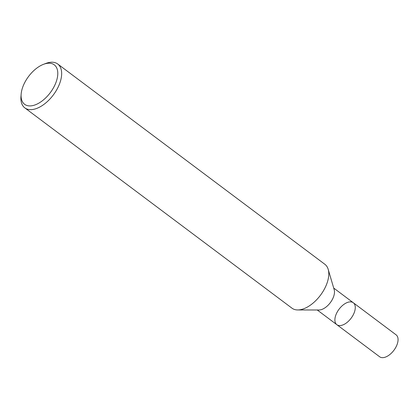 <?xml version="1.0" encoding="UTF-8"?>
<svg xmlns="http://www.w3.org/2000/svg" width="419" height="419" viewBox="0 0 419 419"><rect width="100%" height="100%" fill="white"/><g stroke="black" fill="none" stroke-linecap="round" stroke-linejoin="round"><path stroke-width="0.63" d="M45.765 63.463A27.424 15.058 126.9 0 1 57.717 63.997L324.856 264.284A27.424 15.058 126.9 0 1 328.192 269.338A27.424 15.058 126.9 0 1 326.134 285.465A27.424 15.058 126.9 0 1 297.736 309.95A27.424 15.058 126.9 0 1 291.954 308.164L24.815 107.882A27.424 15.058 126.9 0 1 20.95 96.543L21.149 94.118A24.679 13.549 126.9 0 1 43.482 64.332A24.679 13.549 126.9 0 1 55.392 83.884A24.679 13.549 126.9 0 1 33.997 105.269A24.679 13.549 126.9 0 1 21.149 94.107M328.192 269.344L334.189 289.697A13.712 7.526 126.9 0 1 333.163 297.762A13.712 7.526 126.9 0 1 318.964 310.002L297.747 309.95M57.717 63.997A27.424 15.058 126.9 0 1 59 85.183A27.424 15.058 126.9 0 1 24.815 107.882M333.707 288.057L353.306 302.754A13.712 7.526 126.9 0 1 353.945 313.344A13.712 7.526 126.9 0 1 336.855 324.694A13.712 7.526 126.9 0 1 339.06 309.206A13.712 7.526 126.9 0 1 353.306 302.754A13.712 7.526 126.9 0 1 353.945 313.344A13.712 7.526 126.9 0 1 336.855 324.694L317.256 309.997M353.306 302.754L396.096 334.833A13.712 7.526 126.9 0 1 396.735 345.424A13.712 7.526 126.9 0 1 379.645 356.773L336.855 324.694M43.476 64.337L45.755 63.463"/></g></svg>
